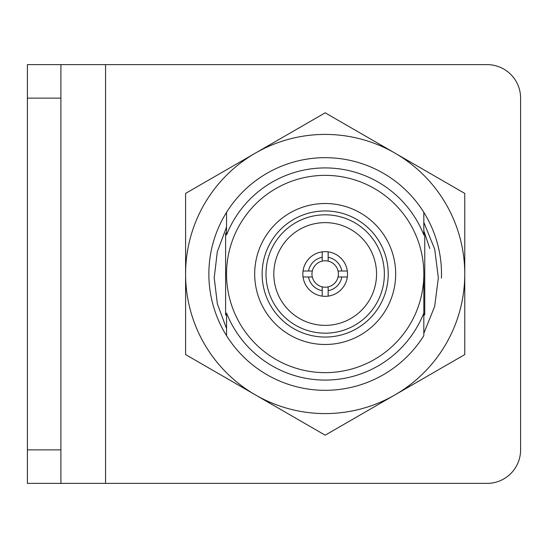 <?xml version="1.0" encoding="UTF-8"?>
<svg xmlns="http://www.w3.org/2000/svg" width="548" height="548" viewBox="0 0 548 548"><rect width="100%" height="100%" fill="white"/><g stroke="black" fill="none" stroke-linecap="round" stroke-linejoin="round"><path stroke-width="0.82" d="M423.823 212.35A116.32 116.32 0 0 0 226.543 212.35L226.543 234.962A106.086 106.086 0 0 1 423.823 234.962A106.086 106.086 0 0 0 226.543 234.962A106.086 106.086 0 0 1 423.823 234.962L423.823 212.35A116.32 116.32 0 0 1 441.428 278.172M423.823 313.038L423.823 274A98.64 98.64 0 0 0 325.183 175.36A98.64 98.64 0 0 0 226.543 274A98.64 98.64 0 0 0 325.183 372.64A98.64 98.64 0 0 0 423.823 274L423.823 335.65A116.32 116.32 0 0 1 226.543 335.65L226.543 313.038A106.086 106.086 0 0 0 423.823 313.038A106.086 106.086 0 0 1 226.543 313.038M325.183 333.184A59.184 59.184 0 0 0 376.435 244.408A59.184 59.184 0 0 0 273.925 244.408A59.184 59.184 0 0 0 325.183 333.184M325.183 325.368A51.368 51.368 0 0 0 369.667 248.319A51.368 51.368 0 0 0 280.692 248.319A51.368 51.368 0 0 0 325.183 325.368M347.316 271.02L338.054 271.02A13.214 13.214 0 0 0 328.156 261.129L328.156 251.868A22.331 22.331 0 0 1 328.156 296.132L328.156 286.871A13.214 13.214 0 0 0 338.054 271.02M328.156 257.327A16.933 16.933 0 0 1 341.856 271.02M322.203 251.868L322.203 261.129A13.214 13.214 0 0 0 312.305 271.02L303.044 271.02A22.331 22.331 0 0 1 328.156 251.868M308.51 271.02A16.933 16.933 0 0 1 322.203 257.327M303.044 276.98L312.305 276.98A13.214 13.214 0 0 0 322.203 286.871L322.203 296.132A22.331 22.331 0 0 1 303.044 271.02M322.203 290.673A16.933 16.933 0 0 1 308.51 276.98M338.054 276.98L347.316 276.98M341.856 276.98A16.933 16.933 0 0 1 328.156 290.673M322.203 296.132A22.331 22.331 0 0 0 328.156 296.132M312.305 271.02A13.214 13.214 0 0 0 312.305 276.98M328.156 261.129A13.214 13.214 0 0 0 322.203 261.129M322.203 286.871A13.214 13.214 0 0 0 328.156 286.871M60.903 449.874L60.903 483.377L27.4 483.377L27.4 449.874L60.903 449.874L60.903 98.126L27.4 98.126L27.4 64.623L60.903 64.623L60.903 98.126M27.4 449.874L27.4 98.126M60.903 483.377L487.097 483.377A33.503 33.503 0 0 0 520.6 449.874L520.6 98.126A33.503 33.503 0 0 0 487.097 64.623L60.903 64.623M225.612 232.989L225.612 315.011M424.755 315.011L424.755 232.989M325.183 435.18L185.594 354.59L185.594 193.41L325.183 112.82L464.766 193.41L464.766 354.59L325.183 435.18M399.684 363.331A116.32 116.32 0 0 1 314.703 389.847M226.543 227.023L217.323 251.71L214.213 277.843L217.371 303.893L226.543 328.574M423.823 333.314L434.653 306.476L438.345 277.836L434.694 249.155L423.823 222.317M394.971 153.118A139.582 139.582 0 0 1 394.971 394.882A139.582 139.582 0 0 1 185.594 274A139.582 139.582 0 0 1 394.971 153.118M226.543 335.65A116.32 116.32 0 0 1 226.543 212.35M423.823 230.797L429.803 248.491M325.183 344.487A70.487 70.487 0 0 1 264.136 238.757A70.487 70.487 0 0 1 386.224 238.757A70.487 70.487 0 0 1 325.183 344.487M325.183 337.047A63.047 63.047 0 0 0 388.231 274A63.047 63.047 0 0 0 325.183 210.953A63.047 63.047 0 0 0 262.136 274A63.047 63.047 0 0 0 325.183 337.047M105.565 483.377L105.565 64.623"/></g></svg>
